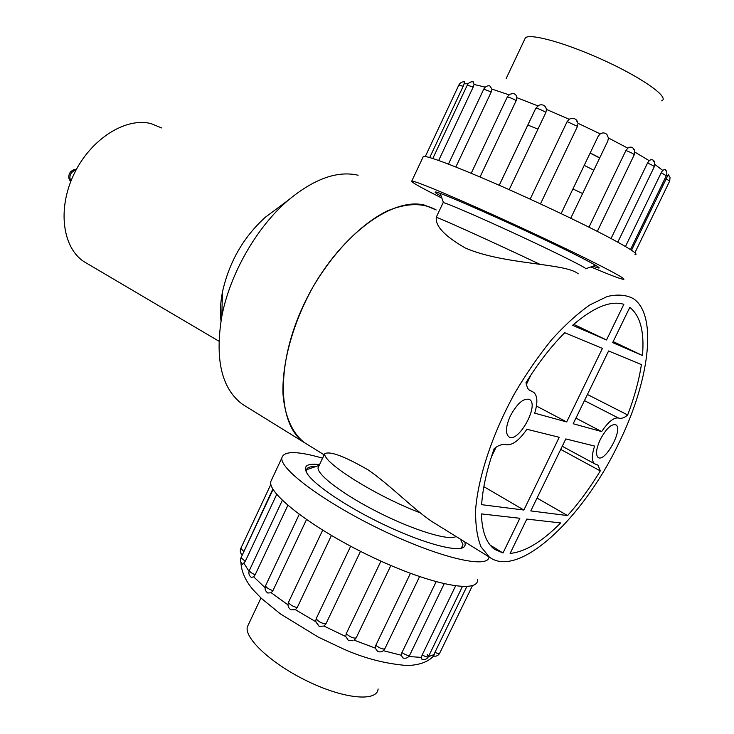 <?xml version="1.0" encoding="UTF-8"?>
<svg xmlns="http://www.w3.org/2000/svg" width="734" height="734" viewBox="0 0 734 734"><rect width="100%" height="100%" fill="white"/><g stroke="black" fill="none" stroke-linecap="round" stroke-linejoin="round"><path stroke-width="1.1" d="M424.536 205.116L436.179 209.961C422.903 202.566 406.544 202.914 387.112 210.997C361.238 223.778 333.566 251.808 312.803 287.278C292.829 323.29 281.966 362.945 282.994 394.075C284.801 416.536 292.371 433.207 304.316 442.565C276.571 424.371 275.489 360.211 306.665 298.701C337.567 237.082 391.653 196.547 424.536 205.116M246.257 406.636L242.596 404.37C221.604 388.781 214.686 359.421 221.833 316.281C229.916 273.828 256.9 226.834 288.334 200.134C314.152 178.784 337.42 170.481 358.128 175.233M220.989 320.914C219.934 312.124 220.411 302.536 222.42 292.16C229.1 262.121 243.413 237.137 265.359 217.227L276.36 209.043M161.563 127.927L151.103 123.624C125.817 116.981 90.851 138.9 74.116 173.839C57.151 208.685 62.491 247.881 84.107 261.735L87.52 263.754M436.335 217.319C438.941 217.668 496.138 243.569 539.444 264.102M585.567 268.818C589.283 269.341 560.638 254.872 522.177 236.972C483.752 219.071 447.777 203.446 443.474 202.648L443.006 202.923M582.585 193.574L572.942 188.941M420.169 512.818C375.918 496.01 323.235 462.851 324.749 453.832M437.574 525.049L431.904 521.535C413.297 509.047 390.433 485.266 368.028 469.815C343.861 455.961 329.392 450.658 324.602 453.896L318.024 467.842C317.455 475.247 344.512 495.514 379.882 513.13C415.215 530.81 449.428 541.022 456.043 536.481M460.631 548.371L461.502 547.848L462.934 544.573L460.557 539.27M315.822 466.558C309.629 466.329 306.417 467.732 306.179 470.788L306.307 472.072M319.538 464.622C307.087 463.071 302.894 465.934 306.959 473.228C313.822 484.77 347.696 507.616 385.735 525.507C423.784 543.463 457.438 552.408 463.879 547.105L465.264 544.931L464.842 541.921M322.584 458.172C297.096 450.823 283.507 450.786 281.81 458.062C280.076 469.512 325.557 503.267 382.983 530.645C440.4 558.152 488.679 569.116 488.991 556.867M272.259 478.421L270.663 481.807C268.35 494.45 315.18 530.26 373.624 557.748C432.069 585.393 479.531 594.008 477.504 579.264M466.806 586.604L434.941 652.333C437.84 653.636 439.446 653.884 439.749 653.058L472.448 585.659M439.602 653.37C438.216 655.645 436.244 656.545 433.675 656.068L434.941 652.333M455.566 585.961L422.169 654.957C425.839 656.902 427.959 657.398 428.537 656.435L427.243 654.627M428.381 656.756C426.894 659.187 424.775 660.077 422.013 659.426L421.389 657.398L422.169 654.957M436.124 581.778L401.92 652.645C406.159 655.251 408.783 656.031 409.792 654.976L444.171 583.814M409.627 655.306C408.049 657.884 405.792 658.765 402.865 657.948L401.296 655.251L401.92 652.645M410.425 573.346L375.799 645.36C380.276 648.572 383.322 649.645 384.928 648.581L419.573 576.621M390.864 565.501L356.146 637.938L354.201 640.167L375.276 648.113L375.799 645.36M380.946 561.134L346.228 633.681C350.017 637.048 353.329 638.47 356.146 637.938M360.504 551.344L325.896 623.9L323.96 626.056L319.152 626.377L315.675 621.643L316.161 618.716C318.382 621.67 321.63 623.395 325.896 623.9M348.356 640.424L353.082 640.745L348.356 640.424L345.76 636.543L346.228 633.681M350.668 546.252L316.161 618.716M331.429 535.499L297.215 607.587L295.371 609.688L291.04 609.862C288.223 607.981 287.379 605.458 288.49 602.302L288.49 602.302C289.673 604.642 292.582 606.403 297.215 607.587M288.618 602.027L322.657 530.205M306.482 519.626L272.92 590.65L271.222 592.733L267.8 593.026C265.249 591.182 264.497 588.76 265.552 585.75C266.213 587.549 268.672 589.182 272.92 590.65M265.68 585.493L299.224 514.415M287.856 505.359L255.175 574.75L253.689 576.832L251.303 577.41C249.009 575.639 248.358 573.318 249.358 570.456C249.67 571.795 251.606 573.226 255.175 574.75M249.459 570.226L282.342 500.331M276.727 494.358L245.275 561.29L242.642 564.345C240.614 562.639 240.064 560.437 241 557.739L245.275 561.29M241.101 557.528L273.103 489.385M272.855 488.972L242.183 555.216M240.835 548.344L243.596 551.28M377.615 651.489L375.276 648.113M584.236 165.37L593.806 170.205M592.898 266.222L598.173 267.947C602.1 268.745 594.907 264.524 576.594 255.285C530.187 231.816 434.583 189.244 435.28 192.106C434.574 192.271 436.546 193.648 441.198 196.244M590.916 266.928C608.431 274.36 619.138 278.48 623.038 279.305C627.047 279.911 617.881 274.562 595.531 263.258C567.483 249.147 520.415 226.989 481.201 209.474C440.125 191.235 417.004 181.729 411.829 180.968C409.856 181.362 419.866 187.069 441.859 198.088M590.2 152.938L599.733 157.865M634.965 254.716C639.296 254.689 630.378 248.789 608.211 237.018C580.365 222.347 533.269 200.052 493.808 182.894C452.447 165.095 428.977 156.232 423.39 156.314L422.995 157.168M429.729 157.526L463.172 86.328L458.842 85.043M425.335 156.443L458.888 84.951C460.181 82.593 462.154 81.557 464.778 81.841L463.172 86.328M438.675 160.48L473.182 87.089L467.274 85.116M432.803 158.48L467.31 85.025C468.65 82.612 470.65 81.557 473.32 81.832L474.045 84.456L473.182 87.089M455.851 167.003L491.266 91.897L483.743 89.181M448.446 164.104L483.789 89.08C485.101 86.695 487.082 85.594 489.725 85.786L491.964 89.117L491.266 91.897M480.036 176.977L516.204 100.558C512.011 98.319 509.038 97.127 507.277 96.989L507.222 97.099M471.219 173.27L507.497 96.558L509.937 94.236L512.727 93.594C515.185 93.741 516.543 95.099 516.791 97.65L516.204 100.558M499.221 185.262L535.792 108.228L538.967 105.21C541.866 104.246 544.123 104.925 545.738 107.265L546.426 109.403L545.903 112.412C541.747 109.972 538.398 108.559 535.848 108.182L535.792 108.228M509.176 189.666L545.903 112.412M530.15 199.134L567.125 121.633L569.18 119.284C571.988 117.715 574.511 118.055 576.75 120.284L578.034 123.312L577.511 126.358L567.125 121.633M540.472 203.887L577.511 126.358M561.115 213.594L598.21 136.212L600.229 133.882C602.642 132.423 604.862 132.625 606.899 134.478L608.422 137.974L607.825 141.011L570.749 218.227M588.98 227.182L625.909 150.498L627.799 148.158C629.79 146.736 631.579 146.763 633.185 148.24L633.607 149.653M597.32 231.384L634.213 154.865C633.791 153.938 631.02 152.479 625.909 150.498M611.046 238.513L647.516 163.049L649.223 160.691L651.058 159.535L652.893 159.957L653.7 161.691M617.799 242.165L654.26 166.802C654.223 166.178 651.976 164.93 647.516 163.049M625.469 246.514L661.206 172.738L662.674 170.361L665.123 169.26C666.903 171.206 667.316 173.325 666.353 175.628M630.506 249.588L666.288 175.765L661.206 172.738M631.515 250.257L668.27 174.554L670.041 177.316L669.72 180.977M634.901 252.753L669.656 181.114L666.142 178.839M661.701 100.842C670.995 97.172 635.626 73.418 592.026 55.169C558.702 40.948 529.737 33.7 525.406 37.792L524.526 39.664M590.136 153.076L599.669 158.003M527.819 125.037L537.949 129.147M248.927 623.487L247.275 626.992C244.514 638.874 272.874 664.903 309.115 681.996C345.338 699.254 377.267 701.777 378.102 688.942M578.236 273.865C566.244 263.038 503.157 264.827 465.2 247.927C444.474 236.045 434.858 225.733 436.372 216.98L437.721 214.117M532.178 391.561L529.471 390.259L527.517 388.222L525.975 382.708C538.288 362.963 551.197 346.301 564.721 332.731L602.421 348.402L566.676 421.958L534.691 413.15C537.884 402.672 537.554 395.718 533.691 392.314L529.049 389.938M642.47 355.522L612.661 342.622L629.809 307.363C640.305 315.794 644.525 331.851 642.47 355.522L613.165 341.594M595.806 464.273L598.045 465.218L600.293 470.889C590.118 487.67 579.218 502.57 567.575 515.589L530.792 510.919L565.813 438.923L594.586 446.061C591.622 455.245 591.595 461.117 594.512 463.695L595.806 464.273M510.112 553.427C525.214 551.895 542.068 541.738 560.657 522.947L526.819 519.085L510.112 553.427M618.34 444.116C583.08 518.076 518.846 579.163 489.431 557.143L481.027 546.848C477.1 537.104 475.311 524.599 475.65 509.332C478.192 476.88 492.468 433.803 514.598 393.497C526.177 373.78 538.517 355.871 551.601 339.769C564.785 325.144 577.585 313.501 590.008 304.849L607.165 296.527C617.533 294.077 626.331 294.811 633.552 298.747C658.297 315.803 648.948 382.662 618.34 444.116M510.369 415.875C505.79 426.243 505.24 433.188 508.717 436.702C517.672 444.226 539.527 405.526 529.691 399.608C523.893 397.617 517.452 403.03 510.369 415.875M600.339 439.409C596.201 448.566 595.439 454.557 598.072 457.383C604.816 463.182 623.496 429.271 615.982 424.894C611.578 423.546 606.357 428.381 600.339 439.409M481.421 513.901L519.865 518.287L502.992 552.996L494.56 549.307C486.303 543.288 481.926 531.48 481.421 513.901M618.423 418.013C613.863 417.297 608.266 421.821 601.651 431.583L573.19 423.757L608.596 350.962L641.397 364.587C639.011 380.35 634.442 397.14 627.68 414.958C624.469 417.885 621.386 418.903 618.423 418.013L584.438 400.626M623.845 304.326L606.523 339.97L572.603 325.3C593.604 307.234 610.679 300.243 623.845 304.326M506.488 444.776C512.607 445.318 519.406 440.143 526.893 429.271L559.225 437.29L523.874 510.038L481.642 504.68C482.697 488.229 486.862 469.577 494.138 448.722C498.303 445.199 502.423 443.887 506.488 444.776M307.821 444.731L242.596 404.37M490.193 545.151L502.992 552.996M560.703 449.419L600.293 470.889M537.04 498.074L567.575 515.589M575.924 418.141L601.651 431.583M587.42 394.507L627.68 414.958M573.685 324.336L606.523 339.97M531.058 374.753L526.205 384.818M536.453 406.03L566.676 421.958M496.111 447.208L491.303 457.181M483.871 486.688L523.874 510.038M76.208 169.719C70.455 172.013 68.657 175.894 70.813 181.362M428.482 656.646L433.996 654.609M408.765 656.526L421.389 657.398M383.341 650.682L401.296 655.251M323.96 626.056L345.76 636.543M295.371 609.688L315.675 621.643M271.222 592.733L287.976 604.88M253.689 576.832L265.066 587.677M244.009 563.4L249.037 571.373M244.193 550.573L243.578 551.353M468.209 83.667L464.209 83.85M485.257 87.144L474.045 84.456M509.02 94.824L491.964 89.117M537.811 105.852L516.791 97.65M569.18 119.284L546.426 109.403M600.229 133.882L578.034 123.312M627.799 148.158L608.422 137.974M649.223 160.691L634.8 152.057M662.674 170.361L654.847 164.416M667.371 176.417L666.692 174.664M545.683 107.779L545.738 107.265M576.805 121.275L576.75 120.284M665.766 170.783L665.123 169.26M669.142 176.252L668.509 174.756M222.42 292.16L221.833 316.281M265.359 217.227L288.334 200.134M218.87 341.163L84.107 261.735M70.785 181.445C68.262 178.83 68.115 175.692 70.336 172.031C72.923 169.829 74.923 168.985 76.327 169.499M436.372 216.98L443.162 202.593L436.372 216.98M585.833 268.727L595.568 265.277M443.474 202.648L440.226 193.482M319.162 465.429L306.362 469.76M461.502 547.848L463.879 547.105M270.663 481.807L281.81 458.062M462.365 586.613L428.537 656.435M241.862 555.913L273.002 489.229M270.874 484.321L240.734 548.546C239.862 550.995 240.293 553.069 242.046 554.748M433.601 655.939C428.326 661.885 419.527 665.087 407.196 665.545C385.267 663.765 363.899 658.196 343.09 648.828L318.262 637.084L280.443 613.936L261.332 598.338L252.982 589.641C245.358 580.64 241.321 571.419 240.871 561.978M377.615 651.498C380.707 652.498 383.093 651.636 384.772 648.911M319.152 626.377L315.648 621.294M597.687 266.58L598.173 267.947M423.39 156.314L411.829 180.968M499.248 185.271L535.848 108.182L538.967 105.21M633.717 148.938C634.855 150.167 635.048 152.094 634.286 154.718M653.141 160.232C654.609 160.847 655.003 162.994 654.324 166.655M506.111 78.666L525.406 37.792M260.965 597.99L247.275 626.992M318.024 467.842L324.602 453.896M489.431 557.143L431.904 521.535M324.153 454.841L304.316 442.565M528.783 399.131L529.691 399.608M615.358 424.564L615.982 424.894M598.045 465.218L596.889 464.594M562.244 446.263L594.512 463.695M528.92 389.827L532.398 391.635"/></g></svg>
